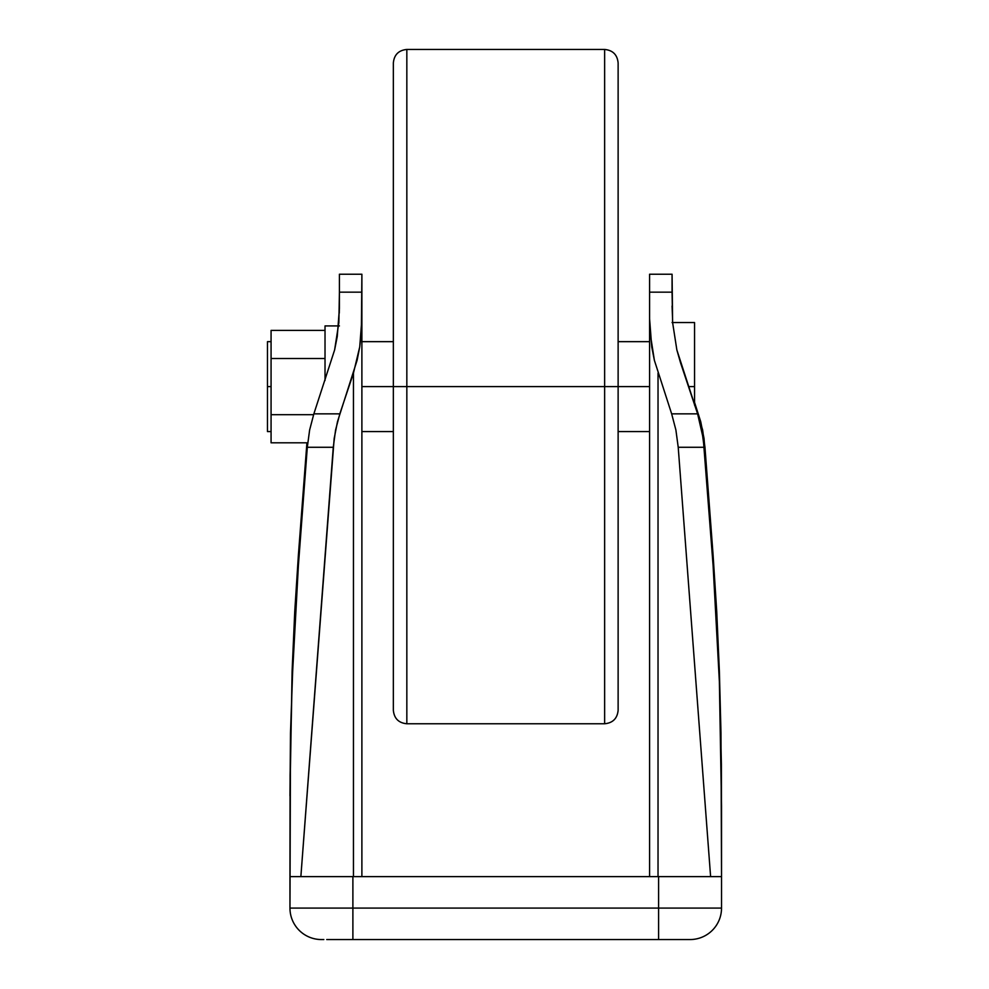 <?xml version="1.0" encoding="UTF-8"?>
<svg xmlns="http://www.w3.org/2000/svg" width="989" height="989" viewBox="0 0 989 989"><rect width="100%" height="100%" fill="white"/><g stroke="black" fill="none" stroke-linecap="round" stroke-linejoin="round"><path stroke-width="1.48" d="M393.35 386.612L393.35 710.287L393.35 386.612L361.887 386.612L393.35 386.612L393.35 62.937C394.154 54.741 398.654 50.254 406.838 49.45L406.838 723.763L406.838 386.612L393.35 386.612L393.35 62.937L393.35 386.612L406.838 386.612L406.838 723.763C398.654 722.971 394.154 718.471 393.35 710.287L393.35 386.612M604.638 386.612L406.838 386.612L604.638 386.612L604.638 723.763L604.638 49.45L604.638 386.612L618.125 386.612L618.125 710.287L618.125 386.612L604.638 386.612L604.638 49.45C612.834 50.254 617.321 54.741 618.125 62.937L618.125 386.612L649.588 386.612L618.125 386.612L618.125 710.287C617.321 718.471 612.834 722.971 604.638 723.763L604.638 386.612M271.073 386.612L267.475 386.612L267.475 431.563L267.475 341.65L267.475 386.612L271.073 386.612M694.55 404.686L694.55 386.612L688.505 386.612L694.55 386.612L694.55 322.859M325.022 380.493L325.022 325.925L325.022 380.493M339.412 308.37L339.412 274.225L339.412 292.163L361.887 292.163L361.887 876.613L361.887 318.767L359.736 346.879L357.091 360.342L337.472 421.747L334.171 438.535L300.866 876.613L333.268 447.275L335.58 429.992L339.82 413.847L313.859 413.847L334.616 349.945L313.859 413.847L309.631 429.992L313.859 413.847L339.82 413.847L353.456 373.088L353.456 876.613L353.456 373.088L359.736 346.879L361.344 332.947L361.887 274.225L361.887 292.163L339.412 292.163L338.868 322.55L334.616 349.945L337.261 336.483L339.412 308.37M649.588 274.225L649.588 876.613L649.588 292.163L672.075 292.163L672.607 322.55L672.075 274.225L672.075 292.163L649.588 292.163L649.588 274.225L672.075 274.225L649.588 274.225M289.962 876.613L290.086 774.77L292.101 681.631L298.394 565.473L298.394 555.064L294.747 611.573L292.101 671.222L289.962 795.861L290.494 733.01L294.747 611.573L298.394 555.064L298.394 565.473L307.307 447.275L309.631 429.992L307.307 447.275L333.268 447.275L307.307 447.275L298.394 565.473L292.101 681.631L290.494 743.407L289.962 908.087L289.962 876.613L352.888 876.613L289.962 876.613M306.924 442.8L298.394 555.064L306.924 442.8M339.276 313.13L339.412 306.021L339.276 313.13M338.337 325.925L338.868 320.201L338.337 325.925M326.729 939.55L352.888 939.55L352.888 876.613L352.888 908.087L658.587 908.087L658.587 876.613L352.888 876.613L658.587 876.613L658.587 908.087L721.525 908.087L721.525 876.613L658.587 876.613L721.525 876.613L721.525 908.087A31.463 31.463 0 0 1 690.05 939.55A31.463 31.463 0 0 0 721.525 908.087L289.962 908.087L352.888 908.087L352.888 939.55L685.834 939.55M721.525 806.27L721.525 876.613L721.389 764.361L719.374 671.222L713.094 555.064L704.044 438.535L700.744 421.747L694.55 402.338L702.635 429.992L704.959 447.275L713.094 555.064L719.374 681.631L721.389 774.77L721.525 876.613L720.981 733.01L719.374 671.222L716.728 611.573L713.094 555.064L713.094 565.473L719.374 681.631L721.525 806.27M680.506 362.691L697.616 413.847L703.253 438.535L713.094 565.473L704.168 447.275L701.844 429.992L697.616 413.847L671.655 413.847L675.895 429.992L678.219 447.275L710.609 876.613L678.219 447.275L704.168 447.275L678.219 447.275L675.895 429.992L671.655 413.847L654.384 360.342L650.132 332.947L649.588 318.767L651.739 346.879L654.384 360.342L671.655 413.847L697.616 413.847L676.859 349.945L672.607 322.55L676.859 349.945L680.506 362.691M672.607 320.201L672.075 306.021L672.607 320.201M323.823 939.55L321.425 939.55A31.463 31.463 0 0 1 289.962 908.087A31.463 31.463 0 0 0 321.425 939.55L321.697 939.55M658.031 876.613L658.031 373.088L658.031 876.613M694.55 323.774L694.55 405.206M271.073 330.413L271.073 442.8L307.715 442.8L271.073 442.8L271.073 414.7L313.575 414.7L271.073 414.7L271.073 358.513L325.022 358.513L271.073 358.513L271.073 330.413L325.022 330.413L271.073 330.413M361.887 274.225L339.412 274.225L361.887 274.225M618.125 386.612L618.125 62.937L618.125 386.612M406.838 386.612L406.838 49.45L406.838 386.612M352.888 939.55L658.587 939.55L658.587 908.087L658.587 939.55L690.05 939.55M604.638 723.763L406.838 723.763M271.073 431.563L267.475 431.563M393.35 431.563L361.887 431.563M649.588 431.563L618.125 431.563M649.588 341.65L618.125 341.65M672.075 322.55L694.55 322.55M393.35 341.65L361.887 341.65M339.412 325.925L325.022 325.925M271.073 341.65L267.475 341.65M604.638 49.45L406.838 49.45"/></g></svg>
